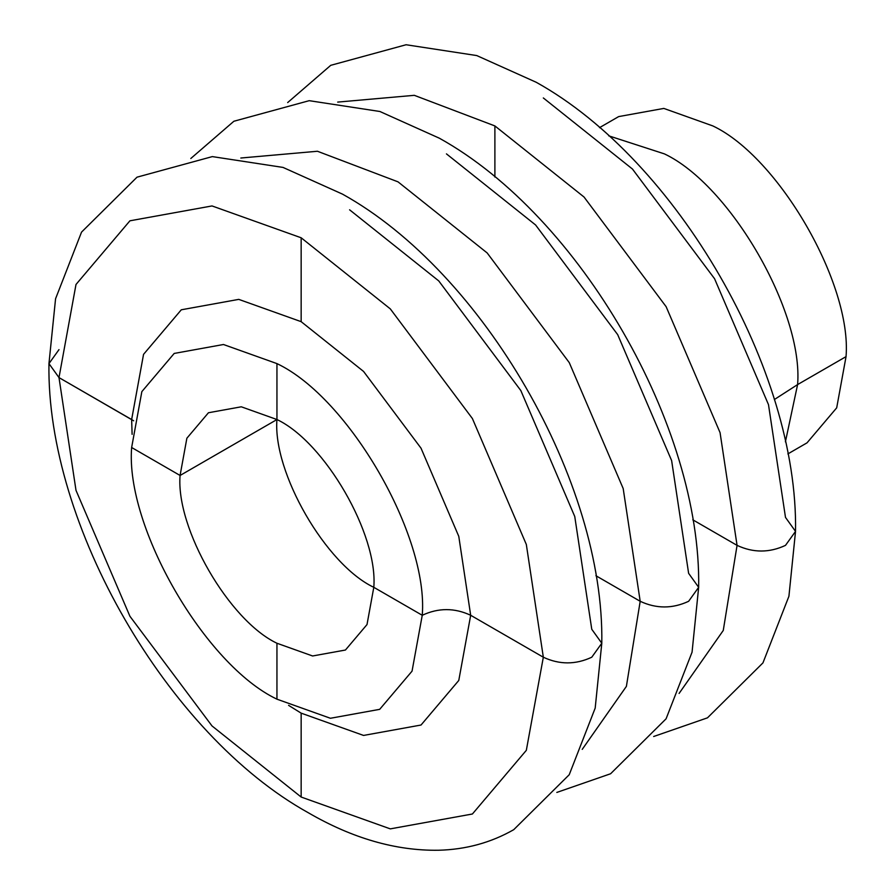 <?xml version="1.0" encoding="UTF-8"?>
<svg xmlns="http://www.w3.org/2000/svg" width="895" height="895" viewBox="0 0 895 895"><rect width="100%" height="100%" fill="white"/><g stroke="black" fill="none" stroke-linecap="round" stroke-linejoin="round"><path stroke-width="1.34" d="M599.505 127.661L618.669 116.596L663.822 108.418L712.845 125.926C778.74 157.095 851.995 283.961 846.043 356.624L797.602 384.581L774.343 399.55L797.602 384.581L846.043 356.624L836.691 407.84L807.021 442.846L787.868 453.91M543.332 97.958L632.474 169.054L714.568 278.725L768.492 404.663L785.497 517.411L795.532 531.395L785.497 545.368C769.353 552.909 753.21 552.909 737.066 545.368L692.786 519.805L737.066 545.368L723.261 630.46L679.092 693.435L723.261 630.46L737.066 545.368C753.21 552.909 769.353 552.909 785.497 545.368L795.532 531.395C798.25 370.385 677.034 160.418 536.239 82.284L476.755 55.568L406.084 44.75L330.747 65.324L287.675 102.567M494.89 125.926L414.307 95.329L337.683 102.097L414.307 95.329L494.89 125.926L584.032 197.023L666.137 306.694L720.061 432.621L737.066 545.368L720.061 432.621L666.137 306.694L584.032 197.023L494.89 125.926L494.89 177.042M276.947 419.542L276.947 419.531C324.874 442.208 378.137 534.472 373.808 587.31L367.006 624.565L345.436 650.027L312.601 655.979L276.947 643.248C229.019 620.571 175.744 528.307 180.074 475.469L276.947 419.542L180.074 475.469L186.876 438.214L208.445 412.752L241.292 406.8L276.947 419.531C272.617 472.381 325.881 564.644 373.808 587.321C325.881 564.644 272.617 472.381 276.947 419.542L276.947 363.605C348.837 397.615 428.739 536.015 422.25 615.279L373.808 587.31L422.25 615.279L412.047 671.149L379.681 709.343L330.423 718.271L276.947 699.174C205.056 665.164 125.143 526.763 131.643 447.5L180.074 475.469L131.643 447.5L141.846 391.63L174.201 353.435L223.459 344.508L276.947 363.605C348.837 397.615 428.739 536.015 422.25 615.279C438.393 607.739 454.537 607.739 470.68 615.279C454.537 607.739 438.393 607.739 422.25 615.279L412.047 671.149L379.681 709.343L330.423 718.271L276.947 699.174C205.056 665.164 125.143 526.763 131.643 447.5L141.846 391.63L174.201 353.435L223.459 344.508L276.947 363.605M640.193 601.295L595.925 575.731L640.193 601.295L626.388 686.387L582.231 749.361L626.388 686.387L640.193 601.295C656.337 608.835 672.481 608.835 688.624 601.295C672.481 608.835 656.337 608.835 640.193 601.295L623.188 488.547L569.265 362.62L487.171 252.949L398.029 181.853L487.171 252.949L569.265 362.62L623.188 488.547L640.193 601.295M446.46 153.884L535.602 224.981L617.695 334.652L671.63 460.589L688.624 573.337L698.659 587.31L688.624 601.295L698.659 587.31C701.389 426.311 580.161 216.344 439.367 138.21L379.894 111.495L309.211 100.676L233.886 121.25L190.814 158.493M240.811 158.023L317.434 151.255L398.029 181.853L317.434 151.255L240.811 158.023M301.156 237.779L390.298 308.876L472.403 418.547L526.327 544.473L543.332 657.221L526.327 750.334L472.403 814.002L390.298 828.871L301.156 797.042L212.014 725.946L129.92 616.275L75.997 490.337L58.992 377.589L75.997 284.476L129.92 220.808L212.025 205.94L301.156 237.779L301.156 321.663L238.764 299.377L181.293 309.793L143.547 354.353L131.643 419.542L132.113 434.332L131.643 419.542L58.992 377.589L48.956 363.616L58.992 377.589L133.657 420.807L131.643 419.542L143.547 354.353L181.293 309.793L238.764 299.377L301.156 321.663L363.56 371.436L421.03 448.205L458.777 536.351L470.68 615.279L458.777 680.457L421.03 725.028L363.56 735.433L301.156 713.147L288.582 705.349L301.156 713.147L301.156 797.042L212.014 725.946L129.92 616.275L75.997 490.337L58.992 377.589L75.997 284.476L129.92 220.808L212.025 205.94L301.156 237.779L390.298 308.876L472.403 418.547L526.327 544.473L543.332 657.221L470.68 615.279L458.777 680.457L421.03 725.028L363.56 735.433L301.156 713.147M349.598 209.81L438.74 280.907L520.834 390.578L574.758 516.516L591.763 629.263L601.798 643.236L591.763 657.221C575.619 664.761 559.476 664.761 543.332 657.221L526.327 750.334L472.403 814.002L390.298 828.871L301.156 797.042M301.156 321.663L363.56 371.436L421.03 448.205L458.777 536.351L470.68 615.279L543.332 657.221C559.476 664.761 575.619 664.761 591.763 657.221L601.798 643.236C604.517 482.237 483.3 272.27 342.505 194.137L283.021 167.421L212.339 156.603L137.013 177.176L81.534 232.118L55.568 298.751L48.956 363.616L58.992 349.632M608.734 135.827L664.414 153.884C730.309 185.052 803.565 311.93 797.602 384.581L785.407 441.828M276.947 643.248L276.947 699.174M653.674 736.507L707.475 717.835L762.954 662.882L788.92 596.26L795.532 531.395M556.813 792.433L610.603 773.75L666.081 718.808L692.059 652.187L698.659 587.31M48.956 363.616C46.238 524.615 167.454 734.582 308.249 812.716C352.384 838.335 395.791 850.854 438.472 850.25C465.825 849.556 490.907 842.698 513.741 829.676L569.22 774.734L595.186 708.113L601.798 643.236"/></g></svg>
